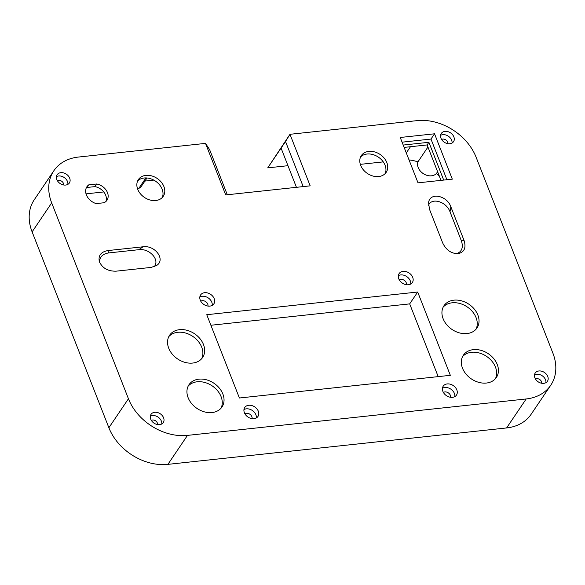 <?xml version="1.0" encoding="UTF-8"?>
<svg xmlns="http://www.w3.org/2000/svg" width="585" height="585" viewBox="0 0 585 585"><rect width="100%" height="100%" fill="white"/><g stroke="black" fill="none" stroke-linecap="round" stroke-linejoin="round"><path stroke-width="0.88" d="M296.441 187.324L281.078 148.107L267.733 167.866L289.977 134.301L285.524 141.519L303.191 186.593M188.195 386.093A19.905 15.181 -146 0 1 212.209 385.903A19.905 15.181 -146 0 1 221.006 408.242M168.802 336.609A19.905 15.181 -146 0 1 192.816 336.419A19.905 15.181 -146 0 1 201.62 358.766M86.171 188.158A12.446 9.492 -146 0 1 87.011 187.471L94.88 186.622A11.737 8.95 -146 0 1 105.914 201.481M137.629 180.955A14.991 11.429 -146 0 1 155.442 181.101A14.991 11.429 -146 0 1 162.235 197.569M154.155 266.723C160.261 260.047 149.489 248.098 138.799 249.693L108.598 252.939C102.331 254.007 99.37 257.224 99.721 262.577M227.302 194.754L209.642 149.68L205.518 143.383L225.715 194.929L310.174 185.847L289.977 134.301L417.09 120.634A49.147 37.484 -146 0 1 476.124 157.255L552.884 353.121A49.147 37.484 -146 0 1 550.741 385.237A49.147 37.484 -146 0 1 526.171 398.963L187.478 435.386A49.147 37.484 -146 0 1 128.444 398.765L108.876 427.745A49.147 37.484 34 0 0 167.91 464.366L187.478 435.386M205.518 143.383L78.397 157.058A49.147 37.484 -146 0 0 53.827 170.783A49.147 37.484 -146 0 0 51.685 202.9L128.444 398.765M115.984 271.184C107.735 271.294 102.17 268.032 99.289 261.393C98.178 255.448 101.051 251.842 107.903 250.57L143.054 246.79C155.193 244.961 165.928 259.85 156.553 265.517L151.127 267.411L115.984 271.184M168.736 348.236A19.905 15.181 -146 0 1 169.606 335.227A19.905 15.181 -146 0 1 194.593 333.786A19.905 15.181 -146 0 1 202.6 357.508A19.905 15.181 -146 0 1 185.035 362.386A19.905 15.181 -146 0 1 168.736 348.236M443.123 318.73A19.905 15.181 -146 0 1 443.986 305.721A19.905 15.181 -146 0 1 468.98 304.28A19.905 15.181 -146 0 1 476.98 328.002A19.905 15.181 -146 0 1 459.415 332.88A19.905 15.181 -146 0 1 443.123 318.73M462.508 368.206A19.905 15.181 -146 0 1 463.378 355.205A19.905 15.181 -146 0 1 488.373 353.764A19.905 15.181 -146 0 1 496.372 377.479A19.905 15.181 -146 0 1 478.808 382.363A19.905 15.181 -146 0 1 462.508 368.206M188.129 397.72A19.905 15.181 -146 0 1 188.992 384.711A19.905 15.181 -146 0 1 213.986 383.27A19.905 15.181 -146 0 1 221.986 406.992A19.905 15.181 -146 0 1 204.421 411.869A19.905 15.181 -146 0 1 188.129 397.72M96.145 203.595A12.446 9.492 -146 0 1 86.916 186.739A12.446 9.492 -146 0 1 88.788 184.838L96.664 183.99A11.737 8.95 -146 0 1 106.419 190.549A11.737 8.95 -146 0 1 106.953 200.275A11.737 8.95 -146 0 1 104.013 202.754L96.145 203.595M434.538 133.797L452.315 179.156L418.012 182.842L400.242 137.482L434.538 133.797L430.977 139.062L446.918 179.734M239.397 398.005L206.754 314.708L417.69 292.025L450.333 375.321L239.397 398.005M442.882 391.38A7.985 6.091 -146 0 1 443.233 386.159A7.985 6.091 -146 0 1 453.258 385.581A7.985 6.091 -146 0 1 456.468 395.094A7.985 6.091 -146 0 1 449.426 397.054A7.985 6.091 -146 0 1 442.882 391.38M398.765 278.804A7.985 6.091 -146 0 1 399.116 273.59A7.985 6.091 -146 0 1 409.142 273.012A7.985 6.091 -146 0 1 412.352 282.526A7.985 6.091 -146 0 1 405.31 284.486A7.985 6.091 -146 0 1 398.765 278.804M244.384 412.725A7.985 6.091 -146 0 1 244.735 407.504A7.985 6.091 -146 0 1 254.76 406.926A7.985 6.091 -146 0 1 257.97 416.447A7.985 6.091 -146 0 1 250.921 418.399A7.985 6.091 -146 0 1 244.384 412.725M200.267 300.156A7.985 6.091 -146 0 1 200.618 294.935A7.985 6.091 -146 0 1 210.644 294.357A7.985 6.091 -146 0 1 213.854 303.871A7.985 6.091 -146 0 1 206.805 305.831A7.985 6.091 -146 0 1 200.267 300.156M137.746 189.35A14.991 11.429 -146 0 1 138.396 179.551A14.991 11.429 -146 0 1 157.219 178.469A14.991 11.429 -146 0 1 163.244 196.333A14.991 11.429 -146 0 1 150.016 200.004A14.991 11.429 -146 0 1 137.746 189.35M360.682 165.372A14.991 11.429 -146 0 1 361.333 155.581A14.991 11.429 -146 0 1 380.155 154.491A14.991 11.429 -146 0 1 386.18 172.356A14.991 11.429 -146 0 1 372.952 176.034A14.991 11.429 -146 0 1 360.682 165.372M440.988 138.243A7.371 5.623 -146 0 1 441.309 133.431A7.371 5.623 -146 0 1 450.567 132.89A7.371 5.623 -146 0 1 453.529 141.68A7.371 5.623 -146 0 1 447.02 143.486A7.371 5.623 -146 0 1 440.988 138.243M56.825 179.558A7.371 5.623 -146 0 1 57.14 174.739A7.371 5.623 -146 0 1 66.397 174.206A7.371 5.623 -146 0 1 69.359 182.995A7.371 5.623 -146 0 1 62.858 184.801A7.371 5.623 -146 0 1 56.825 179.558M150.718 419.16A7.371 5.623 -146 0 1 151.04 414.341A7.371 5.623 -146 0 1 160.297 413.807A7.371 5.623 -146 0 1 163.259 422.589A7.371 5.623 -146 0 1 156.758 424.403A7.371 5.623 -146 0 1 150.718 419.16M534.887 377.844A7.371 5.623 -146 0 1 535.209 373.025A7.371 5.623 -146 0 1 544.459 372.491A7.371 5.623 -146 0 1 547.428 381.281A7.371 5.623 -146 0 1 540.92 383.087A7.371 5.623 -146 0 1 534.887 377.844M442.677 242.929L429.427 209.123L428.6 202.564C429.792 192.048 446.881 195.31 450.867 206.812L464.117 240.618C466.303 247.974 464.241 252.332 457.931 253.693C451.196 253.597 446.106 250.007 442.677 242.929M456.541 253.722C461.879 251.806 463.495 247.521 461.404 240.874L450.019 211.828C446.479 201.701 431.869 197.211 428.498 205.225M360.565 156.977A14.991 11.429 -146 0 1 378.378 157.124A14.991 11.429 -146 0 1 385.171 173.591M443.189 307.103A19.905 15.181 -146 0 1 467.203 306.913A19.905 15.181 -146 0 1 476 329.253M462.581 356.579A19.905 15.181 -146 0 1 486.588 356.397A19.905 15.181 -146 0 1 495.393 378.736M87.011 187.471L88.788 184.838M94.88 186.622L96.664 183.99M409.032 159.924A36.862 28.117 -146 0 1 417.924 161.869L427.942 147.032M402.078 142.17L430.977 139.062M443.701 180.078L428.893 142.294L403.211 145.058M441.002 180.37L427.116 144.934L404.125 147.405M427.116 144.934L428.893 142.294M417.924 161.869A11.056 8.431 34 0 0 423.598 173.825A11.056 8.431 34 0 0 436.498 173.387A36.862 28.117 -146 0 1 439.635 176.875M437.617 171.727L436.498 173.387M438.194 376.623L409.683 303.886L210.892 325.26M285.524 141.519L281.078 148.107M153.818 180.114L144.897 181.079M145.884 177.928L138.967 188.158A3.685 2.808 34 0 0 140.809 187.127L146.989 177.986M138.967 188.158L137.387 188.333M103.757 191.946L86.032 193.854M383.263 161.891L360.323 164.356M287.966 165.694L267.733 167.866M526.171 398.963L506.603 427.942A49.147 37.484 34 0 0 531.173 414.217L550.741 385.237M506.603 427.942L167.91 464.366M108.876 427.745L32.117 231.879L51.685 202.9M53.827 170.783L34.259 199.763A49.147 37.484 34 0 0 32.117 231.879M534.485 374.941A7.371 5.623 -146 0 1 542.236 375.789A7.371 5.623 -146 0 1 545.922 382.656M541.673 383.255A3.934 2.998 34 0 0 539.728 379.511A3.934 2.998 34 0 0 535.516 379.102M150.323 416.257A7.371 5.623 -146 0 1 158.074 417.098A7.371 5.623 -146 0 1 161.752 423.971M157.511 424.571A3.934 2.998 34 0 0 155.559 420.82A3.934 2.998 34 0 0 151.354 420.41M56.423 176.655A7.371 5.623 -146 0 1 64.174 177.504A7.371 5.623 -146 0 1 67.86 184.37M63.611 184.97A3.934 2.998 34 0 0 61.659 181.226A3.934 2.998 34 0 0 57.454 180.816M440.593 135.34A7.371 5.623 -146 0 1 448.337 136.188A7.371 5.623 -146 0 1 452.022 143.062M447.781 143.654A3.934 2.998 34 0 0 445.828 139.91A3.934 2.998 34 0 0 441.624 139.501M212.223 305.37A7.985 6.091 34 0 0 208.238 297.926A7.985 6.091 34 0 0 199.836 297.012M207.96 306.072A4.548 3.466 34 0 0 205.723 301.648A4.548 3.466 34 0 0 200.787 301.224M256.34 417.939A7.985 6.091 34 0 0 252.347 410.494A7.985 6.091 34 0 0 243.952 409.58M252.077 418.641A4.548 3.466 34 0 0 249.839 414.217A4.548 3.466 34 0 0 244.896 413.792M410.721 284.025A7.985 6.091 34 0 0 406.736 276.581A7.985 6.091 34 0 0 398.341 275.659M406.458 284.719A4.548 3.466 34 0 0 404.22 280.303A4.548 3.466 34 0 0 399.284 279.879M454.837 396.593A7.985 6.091 34 0 0 450.852 389.149A7.985 6.091 34 0 0 442.457 388.235M450.574 397.295A4.548 3.466 34 0 0 448.337 392.871A4.548 3.466 34 0 0 443.401 392.447M417.69 292.025L409.683 303.886M450.019 211.828L450.867 206.812M461.404 240.874L464.117 240.618M108.598 252.939L107.903 250.57M138.799 249.693L143.054 246.79M410.473 146.718L406.29 152.919"/></g></svg>
